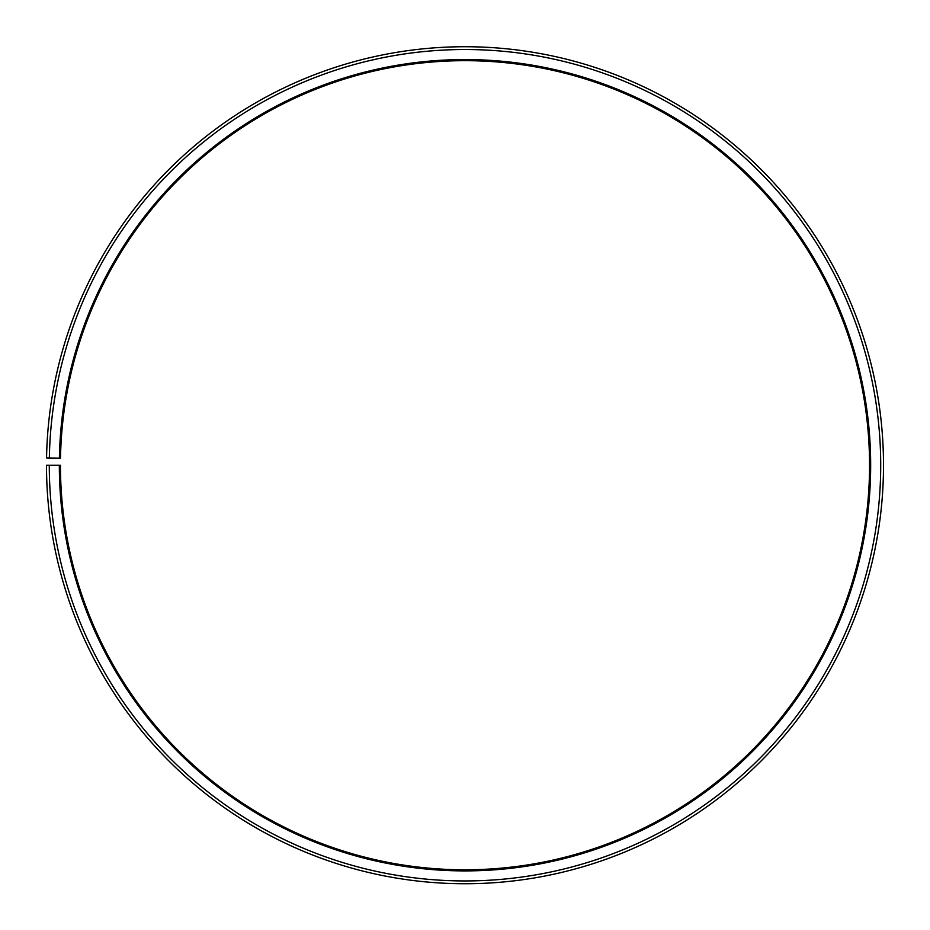 <?xml version="1.0" encoding="UTF-8"?>
<svg xmlns="http://www.w3.org/2000/svg" width="930" height="930" viewBox="0 0 930 930"><rect width="100%" height="100%" fill="white"/><g stroke="black" fill="none" stroke-linecap="round" stroke-linejoin="round"><path stroke-width="1.4" d="M869.55 465.233A404.55 404.55 0 0 0 468.534 60.694A404.55 404.55 0 0 0 60.508 458.165L59.392 458.153A405.666 405.666 0 0 1 468.546 59.578A405.666 405.666 0 0 1 870.666 465.233A405.666 405.666 0 0 1 465 870.899A405.666 405.666 0 0 1 59.334 465.233L60.45 465.233A404.55 404.55 0 0 0 465 869.783A404.55 404.55 0 0 0 869.55 465.233M49.348 457.978L46.558 457.92A418.5 418.5 0 0 1 468.65 46.744A418.5 418.5 0 0 1 883.5 465.233A418.5 418.5 0 0 1 465 883.733A418.5 418.5 0 0 1 46.5 465.233L49.29 465.233A415.71 415.71 0 0 0 465 880.942A415.71 415.71 0 0 0 880.71 465.233A415.71 415.71 0 0 0 468.627 49.534A415.71 415.71 0 0 0 49.348 457.978L59.392 458.153M49.29 465.233L59.334 465.233"/></g></svg>

